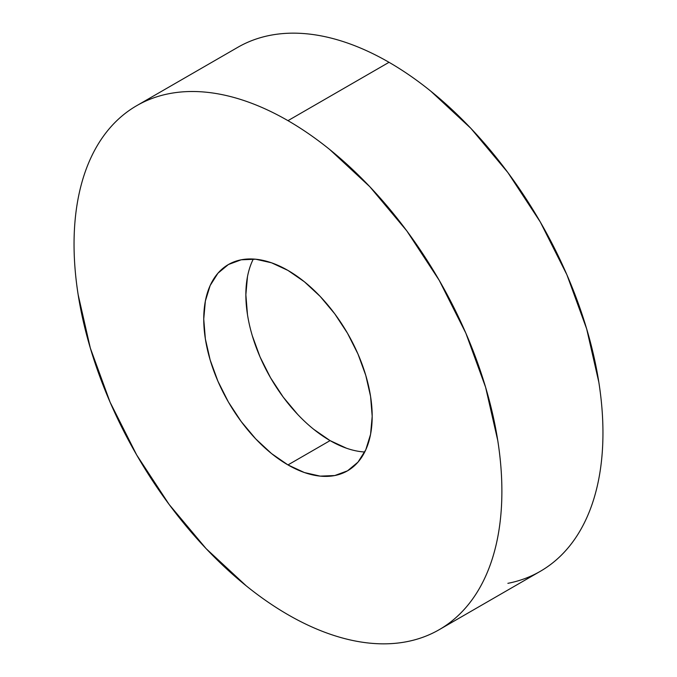 <?xml version="1.0" encoding="UTF-8"?>
<svg xmlns="http://www.w3.org/2000/svg" width="677" height="677" viewBox="0 0 677 677"><rect width="100%" height="100%" fill="white"/><g stroke="black" fill="none" stroke-linecap="round" stroke-linejoin="round"><path stroke-width="1.02" d="M507.877 583.329C519.555 581.061 530.362 577.058 540.297 571.32A302.526 174.666 -120 0 0 586.671 328.904A302.526 174.666 -120 0 0 389.03 62.309L287.97 120.658A302.526 174.666 60 0 1 485.604 387.252A302.526 174.666 60 0 1 439.229 629.669A302.526 174.666 60 0 1 287.97 614.691A302.526 174.666 60 0 1 90.329 348.096A302.526 174.666 60 0 1 136.703 105.68A302.526 174.666 60 0 1 287.97 120.658L389.03 62.309C374.99 54.202 361.078 47.754 347.301 42.964C333.524 38.174 320.145 35.136 307.172 33.85C294.19 32.564 281.86 33.055 270.182 35.322C258.504 37.59 247.697 41.593 237.771 47.331L136.703 105.68C146.638 99.942 157.445 95.939 169.123 93.671C180.801 91.403 193.131 90.913 206.104 92.199C219.077 93.485 232.456 96.523 246.233 101.313C260.01 106.103 273.923 112.551 287.97 120.658C302.01 128.765 315.922 138.379 329.699 149.499L369.828 186.725L406.818 230.908L439.229 280.337L465.835 333.135L485.604 387.252L497.781 440.617C500.515 458.109 501.885 474.958 501.885 491.18C501.885 507.403 500.515 522.669 497.781 536.996C495.039 551.323 490.977 564.423 485.604 576.305C480.23 588.186 473.638 598.62 465.835 607.599C458.033 616.578 449.164 623.94 439.229 629.669C429.303 635.407 418.496 639.41 406.818 641.678C395.14 643.945 382.81 644.436 369.828 643.15C356.855 641.864 343.476 638.826 329.699 634.036C315.922 629.246 302.01 622.798 287.97 614.691C273.923 606.584 260.01 596.97 246.233 585.85L206.104 548.624L169.123 504.441L136.703 455.012L110.097 402.214L90.329 348.096L78.16 294.732C75.418 277.24 74.047 260.391 74.047 244.169C74.047 227.946 75.418 212.68 78.16 198.353C80.901 184.026 84.955 170.926 90.329 159.044C95.702 147.163 102.295 136.729 110.097 127.75C117.9 118.771 126.768 111.409 136.703 105.68M287.97 464.921A119.11 68.766 60 0 1 210.158 359.969A119.11 68.766 60 0 1 228.411 264.529A119.11 68.766 60 0 1 287.97 270.428A119.11 68.766 60 0 1 365.775 375.38A119.11 68.766 60 0 1 347.521 470.82A119.11 68.766 60 0 1 287.97 464.921L330.08 440.609L287.97 464.921L304.396 472.546L320.196 476.126L334.76 475.55L347.521 470.82L357.998 462.137L365.775 449.816L370.573 434.338L372.189 416.296L370.573 396.392L365.775 375.38L357.998 354.071L347.521 333.287L334.76 313.832L320.196 296.433L304.396 281.776L287.97 270.428L271.536 262.803L255.737 259.223L241.181 259.799L228.411 264.529L217.943 273.212L210.158 285.533L205.368 301.011L203.743 319.053L205.368 338.957L210.158 359.969L217.943 381.278L228.411 402.062L241.181 421.517L255.737 438.916L271.536 453.573L287.97 464.921M253.316 259.029A119.11 68.766 -120 0 0 330.08 440.609L313.646 429.26M297.846 414.603L283.291 397.204L270.529 377.749L260.053 356.965L252.267 335.657M247.477 314.644L245.861 294.74L247.477 276.698M346.506 448.233L330.08 440.609A119.11 68.766 -120 0 0 364.725 452.008M439.229 629.669L540.297 571.32C550.232 565.591 559.1 558.229 566.903 549.25C574.705 540.271 581.298 529.837 586.671 517.956C592.045 506.074 596.098 492.974 598.84 478.647C601.582 464.32 602.953 449.054 602.953 432.831C602.953 416.609 601.582 399.76 598.84 382.268L586.671 328.904L566.903 274.786L540.297 221.988L507.877 172.559L470.896 128.376L430.767 91.15C416.99 80.03 403.077 70.416 389.03 62.309A302.526 174.666 -120 0 0 237.771 47.331"/></g></svg>
